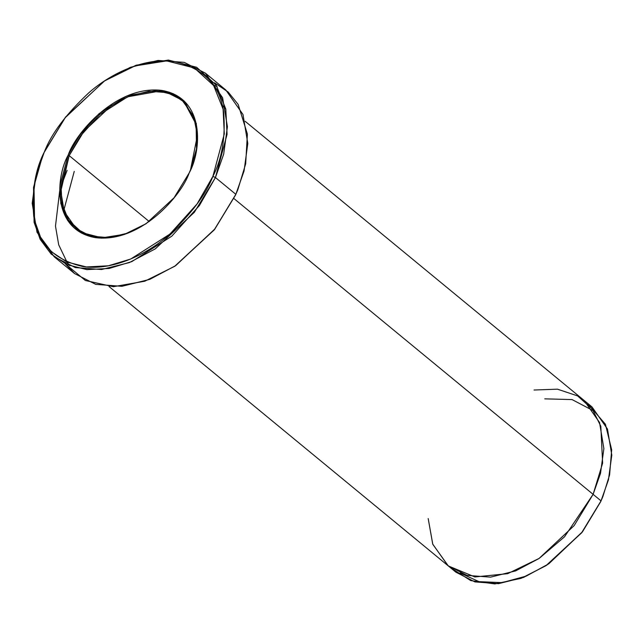 <?xml version="1.0" encoding="UTF-8"?>
<svg xmlns="http://www.w3.org/2000/svg" width="644" height="644" viewBox="0 0 644 644"><rect width="100%" height="100%" fill="white"/><g stroke="black" fill="none" stroke-linecap="round" stroke-linejoin="round"><path stroke-width="0.97" d="M146.099 223.709L124.55 234.295L101.969 237.845L82.255 232.758L68.602 220.224L61.905 203.472L61.043 185.85L69.174 155.623L68.151 155.172L59.94 185.714L60.826 203.52L67.604 220.433L81.434 233.08L101.374 238.175L124.195 234.537L145.955 223.806L174.057 197.772L189.191 172.914C181.946 194.81 140.827 243.231 95.586 237.668C51.238 230.093 56.044 176.351 68.151 155.172C75.396 133.276 116.516 84.855 161.757 90.418C206.104 97.993 201.298 151.734 189.191 172.914L190.64 169.541L196.702 148.233L196.299 123.535L184.265 101.092L173.075 93.63L159.02 90.096L127.222 95.779L98.999 113.73L79.494 135.393L68.151 155.172L69.174 155.623L60.802 191.22L64.175 211.506L76.201 228.676L90.772 236.171L108.812 237.644L128.027 233.056L146.099 223.709M214.565 82.818L228.185 92.044L238.159 104.425L247.393 134.081L245.67 163.858L237.886 189.545L235.833 194.319L215.442 177.535L194.359 212.287L155.341 248.826L129.331 262.607L101.519 269.53L75.332 267.574L54.201 256.787L37.014 232.251L32.2 203.263L35.935 175.748L44.162 152.419L65.245 117.659L104.264 81.12L130.281 67.346L158.094 60.423L184.273 62.371L205.412 73.166L222.591 97.695L227.404 126.683L223.669 154.206L215.442 177.535L212.882 176.392L197.104 203.907L169.968 234.054L130.692 259.033L108.361 265.795L86.433 266.946L66.887 262.028L51.311 251.643L40.548 237.185L34.559 220.417L34.003 186.044L42.44 156.387L44.46 151.694C35.331 169.34 31.733 190.648 33.673 215.635C37.127 242.643 53.444 259.596 82.625 266.495C111.034 271.092 145.6 255.499 168.414 235.39C191.179 214.033 206.008 194.359 212.882 176.392C222.011 158.746 225.609 137.438 223.669 112.45C220.216 85.443 203.898 68.489 174.717 61.591C146.309 56.994 111.734 72.587 88.928 92.696C66.163 114.052 51.335 133.727 44.46 151.694L65.511 117.103L104.626 80.878L134.894 65.946L166.651 60.882L194.399 67.982L213.647 85.572L223.082 109.11L224.313 133.88L212.882 176.392L215.442 177.535L227.066 134.306L225.819 109.11L216.215 85.169L196.645 67.282L168.43 60.069L136.134 65.213L104.626 80.878M42.44 156.387L33.528 187.348L34.092 222.301L40.186 239.359L51.134 254.058L66.968 264.628L86.851 269.619L109.15 268.459L131.859 261.577L171.795 236.171L199.399 205.517L215.442 177.535L235.833 194.319L235.535 195.043L237.886 189.545M217.213 86.723L213.035 84.678M602.712 496.975L600.739 501.596L602.881 496.572L600.739 501.596L582.466 531.839L548.817 563.782L526.325 576.074L502.111 582.635L479.039 581.653L460.066 572.983M587.875 403.893L605.424 424.243L611.671 449.81L609.602 474.894L602.881 496.572M161.741 91.464L164.123 90.828L161.741 91.464M149.239 221.56L69.174 155.623L149.239 221.56M237.717 189.948L235.535 195.043L214.42 229.497L174.645 266.334L144.747 281.227L113.28 286.709L85.386 280.502L65.43 263.919L74.583 273.571L95.723 284.366L121.901 286.314L149.714 279.391L175.723 265.618L214.75 229.079L235.833 194.319L244.06 170.998L247.795 143.475L242.981 114.487L225.794 89.959L205.412 73.166M545.967 565.682L581.822 532.669L601.037 500.871L581.765 532.524L545.967 565.682L521.157 578.336L494.866 583.931L470.724 580.582L452.128 568.724L455.912 572.194L474.934 581.91L498.496 583.665L523.532 577.435L546.941 565.038L582.055 532.153L601.037 500.871L608.435 479.877L611.8 455.115L607.469 429.025L592.005 406.944L584.076 400.415L599.54 422.488L603.871 448.578L600.514 473.348L593.108 494.342L601.037 500.871L593.108 494.342L600.514 473.348L603.871 448.578L599.54 422.488L584.076 400.415L245.147 121.297M233.917 198.537L593.108 494.342L233.917 198.537M174.645 266.334L214.484 229.634L235.535 195.043L214.372 229.771L175.007 266.093M69.769 265.771L66.96 262.06L58.693 244.776L55.481 226.116L59.707 190.729M61.003 186.333L67.113 170.346M74.245 171.393L63.78 210.411M455.912 572.194L447.983 565.665L467.005 575.382L490.575 577.137L515.603 570.906L539.012 558.509L574.134 525.625L593.108 494.342L564.49 536.846L539.237 558.356L507.649 573.683L474.894 576.952L448.321 565.947L432.792 544.293L428.188 518.549L432.72 544.1L447.983 565.665L109.053 286.548M534.037 390.014L557.471 389.169L577.596 395.907L592.271 409.045L600.812 426.223L602.631 463.165L593.108 494.342M544.76 398.853L572.057 399.578L593.559 410.864M190.568 169.702L197.418 135.248L193.627 116.186L182.051 100.15L167.255 92.599L148.925 91.231L129.46 96.077L111.251 105.721L83.937 131.296L69.174 155.623L80.411 136.037L99.731 114.576L127.689 96.801L159.189 91.166L173.107 94.66L184.192 102.058L196.114 124.284L196.509 148.756L190.64 169.541M168.986 92.076L167.021 92.535M225.827 109.166L222.196 105.189M74.583 273.571L54.201 256.787"/></g></svg>

